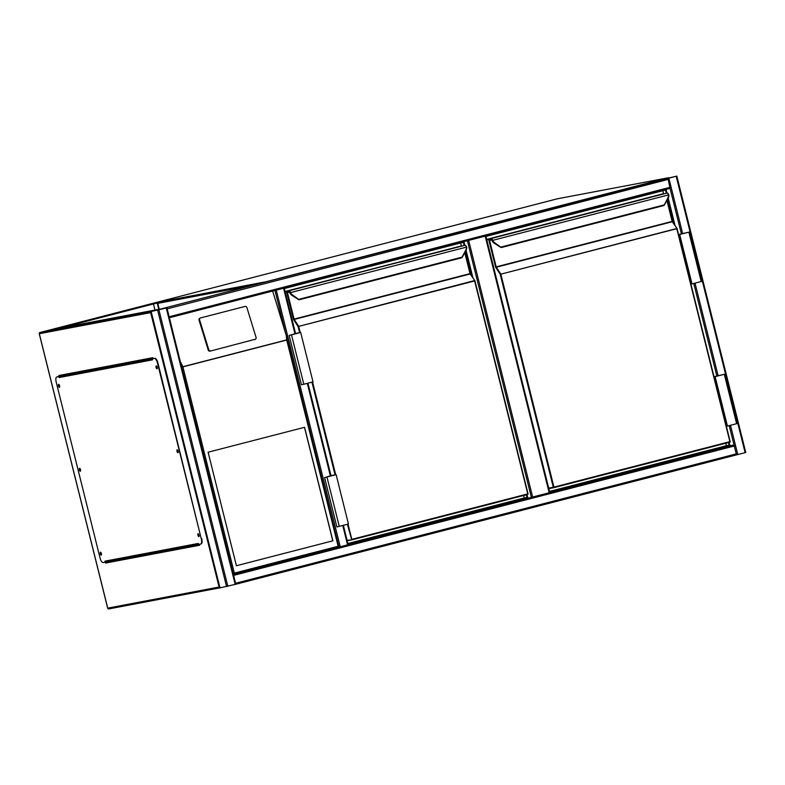 <?xml version="1.0" encoding="UTF-8"?>
<svg xmlns="http://www.w3.org/2000/svg" width="785" height="785" viewBox="0 0 785 785"><rect width="100%" height="100%" fill="white"/><g stroke="black" fill="none" stroke-linecap="round" stroke-linejoin="round"><path stroke-width="1.18" d="M468.655 240.396L532.642 497.033L348.147 544.437M549.736 492.587L549.176 492.754L485.189 236.118M532.642 497.033L549.176 492.754M676.209 176.272L661.009 179.726L676.209 176.272L745.122 452.66L736.497 454.868L729.196 425.607M745.681 452.494L745.122 452.66M668.153 178.332L676.219 176.252L668.153 178.332M235.657 583.589L233.528 575.052M235.814 584.236L233.371 574.404M235.755 584.266L219.996 587.886L151.152 311.488L166.911 307.877L151.152 311.488M729.118 442.367L729.962 445.762L734.034 444.997L233.361 574.385L338.963 547.096L338.149 546.272L286.731 340.042L286.289 335.587L272.66 291.039M166.057 308.093L151.701 311.341L166.057 308.093M169.207 317.071L167.077 308.534M667.584 178.48L160.336 309.113L661.068 179.716L667.584 178.48L668.192 179.392L670.056 188.351L169.374 317.739L166.92 307.887L235.824 584.266M160.336 309.113L661.068 179.716M681.429 234.018L670.047 188.351L169.374 317.739M275.545 290.303L283.601 288.223L276.241 290.146L340.239 546.792M348.147 544.721L343.379 525.322M285.632 333.223L274.966 290.45L276.241 290.146M294.983 333.9L283.581 288.232L284.16 288.075M236.413 565.74L332.879 540.806L304.58 427.295L208.103 452.219L236.413 565.74M254.625 339.63A1.531 1.413 56.3 0 0 255.027 339.454L255.557 339.1A1.531 1.413 56.3 0 0 256.087 337.471L246.882 307.524A1.531 1.413 56.3 0 0 245.057 306.435L200.489 317.945A1.531 1.413 -123.7 0 0 200.096 318.131L199.567 318.484A1.531 1.413 -123.7 0 0 199.027 320.103L208.241 350.051A1.531 1.413 56.3 0 0 210.066 351.15L255.154 339.277L210.066 351.15M180.295 361.542L182.905 366.88L234.332 573.109L338.149 546.272M210.596 350.797A1.531 1.413 56.3 0 1 208.771 349.698L199.557 319.75A1.531 1.413 -123.7 0 1 200.096 318.131M286.289 335.587L338.963 547.096M234.332 573.109L233.302 574.394M236.403 565.73L332.791 540.826L304.492 427.315M157.285 368.037L156.872 366.409M178.205 451.944L177.793 450.315M199.125 535.841L198.713 534.222M101.51 554.347L101.098 552.728M80.59 470.45L80.178 468.822M59.67 386.544L59.258 384.925M150.671 312.616L219.093 587.033L107.741 608.139L39.319 333.723L150.671 312.616L151.701 311.321L160.896 308.947L52.791 329.445L157.54 302.372L159.257 309.261M60.425 327.993L157.196 302.99L158.786 309.349M157.54 302.372L39.996 332.506A1.02 0.952 79.3 0 0 39.319 333.723L39.319 333.723M199.351 544.28L199.586 545.241L105.582 563.061L105.347 562.099M59.071 376.506L58.826 375.515L152.82 357.695L153.065 358.676M153.468 303.952L154.988 310.065M59.287 375.426L59.552 376.486M105.789 561.903L106.044 562.943L199.576 545.212M219.093 587.033L220.614 587.71M59.591 387.123A1.531 0.549 75.5 0 1 58.934 385.827A1.531 0.549 75.5 0 1 58.904 384.454M58.473 385.955A1.531 0.549 75.5 0 1 58.639 384.365A1.531 0.549 75.5 0 1 59.562 385.749A1.531 0.549 75.5 0 1 59.405 387.329A1.531 0.549 75.5 0 1 58.473 385.955M80.512 471.029A1.531 0.549 75.5 0 1 79.854 469.734A1.531 0.549 75.5 0 1 79.825 468.36M79.393 469.852A1.531 0.549 75.5 0 1 79.56 468.272A1.531 0.549 75.5 0 1 80.482 469.646A1.531 0.549 75.5 0 1 80.315 471.226A1.531 0.549 75.5 0 1 79.393 469.852M101.432 554.926A1.531 0.549 75.5 0 1 100.774 553.641A1.531 0.549 75.5 0 1 100.745 552.257M100.313 553.759A1.531 0.549 75.5 0 1 100.48 552.179A1.531 0.549 75.5 0 1 101.402 553.553A1.531 0.549 75.5 0 1 101.236 555.132A1.531 0.549 75.5 0 1 100.313 553.759M199.047 536.42A1.531 0.549 75.5 0 1 198.389 535.135A1.531 0.549 75.5 0 1 198.36 533.751M197.928 535.252A1.531 0.549 75.5 0 1 198.095 533.672A1.531 0.549 75.5 0 1 199.017 535.046A1.531 0.549 75.5 0 1 198.85 536.626A1.531 0.549 75.5 0 1 197.928 535.252M178.126 452.513A1.531 0.549 75.5 0 1 177.469 451.228A1.531 0.549 75.5 0 1 177.439 449.854M177.008 451.346A1.531 0.549 75.5 0 1 177.174 449.766A1.531 0.549 75.5 0 1 178.097 451.139A1.531 0.549 75.5 0 1 177.93 452.719A1.531 0.549 75.5 0 1 177.008 451.346M157.206 368.616A1.531 0.549 75.5 0 1 156.549 367.321A1.531 0.549 75.5 0 1 156.519 365.947M156.087 367.439A1.531 0.549 75.5 0 1 156.254 365.859A1.531 0.549 75.5 0 1 157.177 367.233A1.531 0.549 75.5 0 1 157.02 368.813A1.531 0.549 75.5 0 1 156.087 367.439M198.517 544.447L198.271 543.456L104.994 561.138L105.239 562.129L103.07 562.541A5.093 1.835 75.5 0 1 100.038 557.949L56.226 382.246A5.093 1.835 75.5 0 1 56.765 376.977A5.093 1.835 75.5 0 1 56.805 376.967L58.973 376.555L59.218 377.536L152.496 359.854L152.251 358.863L154.419 358.451A5.093 1.835 75.5 0 1 157.461 363.053L201.264 538.755A5.093 1.835 75.5 0 1 200.734 544.025A5.093 1.835 75.5 0 1 200.685 544.034L198.517 544.447M104.994 561.138A1.02 0.952 79.3 0 0 105.671 561.874L105.239 562.129M56.805 376.967L59.464 376.564A1.02 0.952 79.3 0 0 59.218 377.536M157.461 363.053L157.913 362.925A5.093 1.835 -104.5 0 0 154.88 358.333L152.251 358.863M157.913 362.925L201.264 538.755M200.774 544.005L201.146 543.907A5.093 1.835 -104.5 0 0 201.186 543.907A5.093 1.835 -104.5 0 0 201.725 538.638M152.996 358.696A1.02 0.952 -100.7 0 1 153.065 358.666L59.895 376.319A1.02 0.952 79.3 0 0 59.464 376.564M152.977 358.313L59.895 376.319M105.671 561.874A1.02 0.952 79.3 0 0 106.161 561.893L198.507 544.378L106.103 561.903M284.337 288.537L463.336 242.271L464.131 245.45M465.574 251.239L471.707 275.849M526.293 494.786L526.961 497.445L347.961 543.701M463.906 241.623L464.828 245.312M466.084 250.327L472.884 277.625M526.99 494.609L527.834 498.004M523.624 495.472L524.243 497.955L347.912 543.524M460.667 242.967L461.413 245.96M526.961 497.445L524.243 497.955M285.083 291.51L289.263 290.715A2.031 0.736 75.5 0 1 290.234 291.804L290.509 292.54A4.582 4.268 79.3 0 0 292.334 294.817L299.154 299.782L461.815 257.745L465.858 249.973A4.582 4.268 79.3 0 0 466.388 247.089L466.182 246.343L466.683 247.069L289.891 292.756L289.655 292.148A1.531 0.549 -104.5 0 0 288.929 291.323L285.21 292.03M298.771 299.693L299.193 299.232L298.712 299.693L291.912 295.278A5.093 4.739 -100.7 0 1 289.891 292.756M299.615 332.712L298.074 326.55L293.423 319.26L286.829 292.805L286.937 291.755L288.939 291.372A1.472 0.53 75.5 0 1 289.636 292.148L289.871 292.756A5.093 4.739 79.3 0 0 291.892 295.288L292.334 294.817M461.923 257.451L465.858 249.973M348.01 524.115L351.817 539.364L527.765 493.893L474.67 280.932L298.074 326.55L474.523 280.588L528.04 493.804L474.945 280.844M290.234 291.804L289.685 292.275M330.985 475.632L336.137 474.65L324.588 477.574L331.044 475.838M336.137 474.65L348.442 524.007L339.257 526.382L336.893 526.931L324.588 477.574M330.995 475.671L325.333 477.398L332.634 475.543M332.614 475.494L331.025 475.798M297.191 333.399L295.592 333.654M295.562 333.537L289.891 335.254L297.181 333.35M295.543 333.488L300.694 332.506L289.155 335.44L296.22 333.586L295.602 333.703L284.219 288.066M289.155 335.44L301.46 384.787L303.815 384.238L313.009 381.863L300.694 332.506M485.935 236.432L665.474 190.039L666.259 193.208M667.711 199.007L673.844 223.617M728.431 442.544L729.088 445.203L549.559 491.596M729.962 445.762L549.745 492.342M666.043 189.381L666.965 193.081M668.212 198.085L675.021 225.393M725.762 443.24L726.38 445.723L549.51 491.43M662.805 190.726L663.551 193.728M729.088 445.203L726.38 445.723M668.32 194.101A2.031 0.736 -104.5 0 0 667.338 193.012L491.39 238.473A2.031 0.736 75.5 0 1 492.372 239.572L492.646 240.308A4.582 4.268 79.3 0 0 494.462 242.575L501.291 247.54L663.943 205.503L667.986 197.732A4.582 4.268 79.3 0 0 668.526 194.857L668.32 194.101L668.849 194.827L492.018 240.524L491.793 239.906A1.531 0.549 -104.5 0 0 491.057 239.091L486.798 239.896M500.83 247.422L501.321 246.99L501.291 247.54M548.695 488.152L553.307 487.279L500.212 274.318L495.551 267.018L488.957 240.573L489.075 239.513L491.067 239.14A1.472 0.53 75.5 0 1 491.773 239.916L492.009 240.524A5.093 4.739 79.3 0 0 494.03 243.046L494.04 243.046A5.093 4.739 -100.7 0 1 492.018 240.524L492.264 240.377M664.051 205.219L668.251 198.016L664.287 205.189M491.704 239.876L489.595 240.416L496.189 266.871L672.137 221.399L677.043 228.445A0.51 0.51 0 0 1 677.112 228.602L672.274 221.733L496.336 267.204L500.85 274.161L553.945 487.122L729.893 441.651L676.798 228.7L500.212 274.318L677.043 228.445L730.178 441.572L677.072 228.612M492.372 239.572L491.822 240.043M493.961 242.997L501.262 247.55L494.04 243.046L494.462 242.575M678.632 234.725L689.24 232.066L678.603 234.597M678.642 234.764L689.986 231.879L678.593 234.558M690.957 284.121L692.007 283.925L679.702 234.568M692.007 283.925L702.29 281.236L689.986 231.879M714.085 376.908L725.418 374.023L714.036 376.702M715.135 376.712L727.44 426.069L736.634 423.694L737.723 423.38L725.418 374.023M726.39 426.265L727.44 426.069M714.075 376.869L716.685 376.29M716.666 376.25L714.046 376.741M250.974 285.691L157.785 303.363M557.379 198.801A1.02 0.952 79.3 0 0 557.271 198.831L154.841 302.824L266.193 281.707L668.624 177.714L557.252 198.831L154.822 302.833A1.02 0.952 79.3 0 0 154.586 302.932M668.673 177.704A1.02 1.02 0 0 1 668.83 177.685A1.02 0.952 79.3 0 0 668.624 177.714L557.321 198.811A1.02 1.02 0 0 0 557.262 198.831M531.357 497.337L467.379 240.72M737.772 454.564L730.472 425.284M718.147 375.848L695.029 283.14M682.705 233.704L668.859 178.175M716.872 376.162L693.763 283.473M235.873 583.216L736.605 453.808M736.507 454.868L235.824 584.256L736.497 454.868M233.901 575.317L734.642 445.919M158.933 309.947L227.846 586.336M157.657 310.252L226.571 586.64M166.283 308.054L235.196 584.442M668.192 179.392L167.45 308.799M670.154 187.291L169.423 316.698M307.308 383.335L330.416 476.044M342.751 525.479L347.588 544.888M286.731 340.042L182.905 366.88M182.728 366.762L286.829 339.866M199.557 319.75L199.027 320.103M208.771 349.698L208.241 350.051M151.701 311.321L39.996 332.506L153.909 303.059M108.899 608.895L219.977 587.828L108.85 608.905A1.02 0.952 79.3 0 0 108.899 608.895M107.741 608.139A1.02 0.952 79.3 0 0 108.85 608.905A1.02 1.02 0 0 1 107.673 608.149L39.25 333.733A1.02 1.02 0 0 1 39.986 332.506M347.107 540.286L351.759 539.894L527.706 494.422L351.768 539.884L347.382 524.282M351.7 539.903L347.225 540.747L351.729 539.894A0.51 0.51 0 0 0 351.759 539.884M289.577 292.108L287.467 292.658L294.061 319.102L470.009 273.631L474.905 280.687A0.51 0.51 0 0 1 474.974 280.844L470.146 273.975L294.198 319.446L298.575 326.06L300.262 332.595M312.577 381.981L335.705 474.739M474.778 280.588L470.009 273.631L464.779 252.682M288.939 291.372L289.351 291.755L286.829 292.805M299.193 299.232L461.894 257.186M466.182 246.343A2.031 0.736 -104.5 0 0 465.211 245.244L285.073 291.48L460.736 246.088M288.929 291.323L289.263 290.715L460.667 246.107M335.058 474.856L311.939 382.138M464.985 252.309L470.431 273.985M291.834 295.229L298.751 299.703M465.24 245.234L466.712 247.059L466.123 250.248L462.159 257.421M466.683 247.069A5.093 4.739 -100.7 0 1 466.123 250.209M527.716 494.413L527.706 494.422A0.51 0.51 0 0 0 528.079 493.804M465.014 252.27L470.284 273.553M293.698 319.937L294.061 319.102L293.423 319.26M286.937 291.755L289.371 291.775M326.952 477.025L339.257 526.382M303.815 384.238L291.51 334.881M729.834 442.181L553.896 487.652L553.307 487.279L553.867 487.662L729.844 442.181L729.893 441.651L729.844 442.181A0.51 0.51 0 0 0 730.207 441.562M553.837 487.662L548.803 488.584A0.51 0.51 0 0 0 548.98 488.584L553.867 487.662A0.51 0.51 0 0 0 553.896 487.652M676.905 228.356L672.137 221.399L666.916 200.45M489.075 239.513L491.498 239.543L488.957 240.573M501.321 246.99L664.032 204.944M491.057 239.091L491.39 238.473L662.874 193.856M667.122 200.077L672.568 221.753M491.067 239.14L493.991 243.046L500.889 247.461M668.81 194.827A5.093 4.739 -100.7 0 1 668.251 197.977M667.368 193.002L668.849 194.827L667.986 197.732M486.867 239.337L486.68 239.435A0.51 0.51 0 0 1 486.857 239.337L662.805 193.866M667.142 200.028L672.421 221.311M495.835 267.695L496.336 267.204L495.551 267.018M701.191 281.55L688.887 232.193M724.329 374.337L736.634 423.694M549.804 492.578L485.817 235.961M745.75 452.484L676.837 176.095M151.083 311.498L219.996 587.886M307.936 383.178L331.054 475.877M289.488 291.755L291.853 295.278L298.712 299.693"/></g></svg>
